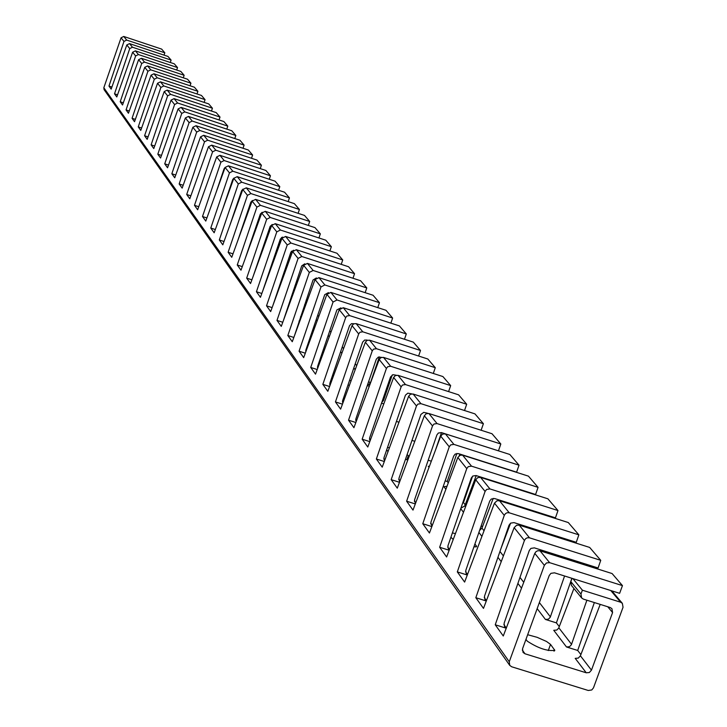 <?xml version="1.0" encoding="UTF-8"?>
<svg xmlns="http://www.w3.org/2000/svg" width="727" height="727" viewBox="0 0 727 727"><rect width="100%" height="100%" fill="white"/><g stroke="black" fill="none" stroke-linecap="round" stroke-linejoin="round"><path stroke-width="1.09" d="M552.366 553.547L553.638 555.101M550.266 552.883L549.876 553.919M531.591 528.175L532.564 529.365M529.892 527.638L529.592 528.429M511.781 503.984L512.49 504.847M510.445 503.557L510.236 504.129M492.87 480.892L493.333 481.456M103.825 87.767L509.263 661.752L509.745 665.387L104.106 89.675L103.825 87.767L121.055 37.795L123.744 36.459L161.658 49.109L164.82 52.798L126.671 40.067L123.972 41.43L108.968 86.068L111.167 89.139L126.807 44.956L129.542 43.62L167.937 56.424L171.099 60.096L132.459 47.219L129.724 48.6L114.521 93.81L116.783 96.964L132.632 52.217L135.404 50.863L174.289 63.822L177.533 67.593L138.394 54.552L135.631 55.952L120.219 101.753L122.536 104.997L138.612 59.669L141.42 58.296L180.814 71.41L184.14 75.281L144.491 62.086L141.692 63.503L126.062 109.913L128.452 113.239L144.755 67.32L147.599 65.93L187.511 79.207L190.928 83.187L150.753 69.828L147.908 71.264L132.069 118.292L134.522 121.709L151.062 75.181L153.951 73.772L194.391 87.213L197.898 91.302L157.186 77.78L154.306 79.234L138.248 126.907L140.765 130.415L157.541 83.26L160.467 81.833L201.452 95.446L205.059 99.644L163.802 85.95L160.885 87.422L144.591 135.749L147.181 139.357L164.211 91.566L167.174 90.121L208.722 103.906L212.429 108.223L170.6 94.346L167.637 95.846L151.116 144.846L153.779 148.562L171.063 100.108L174.071 98.645L216.192 112.603L220.008 117.047L177.597 102.989L174.589 104.515L157.823 154.206L160.558 158.023L178.115 108.896L181.168 107.405L223.88 121.554L227.805 126.125L184.794 111.885L181.75 113.43L164.729 163.839L167.546 167.773L185.376 117.947L188.466 116.429L231.795 130.769L235.83 135.476L192.201 121.045L189.111 122.609L171.836 173.753L174.744 177.797L192.846 127.261L195.99 125.726L239.937 140.247L244.099 145.1L199.834 130.469L196.699 132.06L179.16 183.967L182.15 188.129L200.543 136.858L203.733 135.295L248.325 150.016L252.623 155.015L207.695 140.193L204.514 141.801L186.703 194.482L189.783 198.78L208.476 146.745L211.721 145.155L256.976 160.085L261.402 165.238L215.801 150.207L212.575 151.843L194.482 205.332L197.653 209.758L216.664 156.941L219.954 155.333L265.891 170.472L270.453 175.78L224.161 160.54L220.881 162.203L202.497 216.51L205.777 221.081L225.097 167.455L228.442 165.82L275.088 181.177L279.795 186.657L232.794 171.19L229.459 172.89L210.775 228.051L214.156 232.776L233.812 178.315L237.211 176.652L284.584 192.228L289.446 197.889L241.7 182.195L238.311 183.922L219.318 239.965L222.807 244.835L242.809 189.52L246.262 187.839L294.38 203.642L299.406 209.485L250.897 193.564L247.453 195.318L228.133 252.269L231.749 257.303L252.096 201.106L255.604 199.389L304.504 215.428L309.693 221.471L260.402 205.314L256.904 207.095L237.256 264.982L240.991 270.19L261.711 213.075L265.273 211.33L314.973 227.615L320.334 233.858L270.226 217.455L266.673 219.272L246.68 278.132L250.542 283.521L271.644 225.461L275.269 223.689L325.796 240.21L331.348 246.68L280.404 230.023L276.787 231.868L256.431 291.736L260.43 297.307L281.931 238.274L285.62 236.466L336.992 253.25L342.744 259.948L290.927 243.027L287.247 244.908L266.527 305.813L270.671 311.583L292.572 251.542L296.334 249.706L348.587 266.754L354.54 273.688L301.832 256.504L298.088 258.412L276.987 320.398L281.276 326.378L303.604 265.291L307.43 263.419L360.601 280.74L366.781 287.928L313.137 270.471L309.32 272.416L287.828 335.52L292.272 341.717L315.045 279.55L318.944 277.641L373.06 295.244L379.458 302.696L324.86 284.948L320.98 286.938L299.07 351.196L303.677 357.629L326.914 294.335L330.885 292.399L385.982 310.293L392.625 318.026L337.019 299.987L333.066 302.014L310.729 367.462L315.518 374.141L339.236 309.693L343.28 307.712L399.396 325.905L406.302 333.947L349.66 315.6L346.915 315.991L345.634 317.663L322.852 384.356L327.822 391.299L352.041 325.651L353.704 323.815L356.157 323.633L413.336 342.135L420.506 350.487L362.791 331.821L359.992 332.23L358.684 333.929L335.438 401.922L340.618 409.137L365.345 342.235L367.044 340.372L369.552 340.181L427.821 359.002L435.282 367.689L376.45 348.706L373.596 349.114L372.26 350.859L348.533 420.188L353.922 427.703L379.203 359.502L380.93 357.593L383.492 357.402L442.897 376.55L450.667 385.601L390.672 366.272L387.764 366.699L386.4 368.471L362.164 439.199L367.78 447.023L393.625 377.477L395.397 375.532L398.005 375.332L458.592 394.825L466.689 404.248L405.484 384.574L402.513 385.01L401.122 386.828L376.368 459.01L382.22 467.161L408.656 396.206L410.464 394.225L413.127 394.016L474.949 413.872L483.391 423.696L420.933 403.667L417.907 404.112L416.48 405.957L391.181 479.656L397.278 488.171L424.341 415.753L426.186 413.727L428.903 413.518L492.006 433.737L500.821 443.997L437.054 423.587L433.955 424.041L432.51 425.931L406.629 501.212L413 510.1L440.716 436.155L442.607 434.092L445.378 433.874L509.827 454.475L519.023 465.189L453.893 444.397L450.731 444.869L449.25 446.796L422.778 523.722L429.439 533.009L457.828 457.483L460.173 455.202L462.599 455.147L528.438 476.149L538.062 487.354L471.505 466.152L468.27 466.634L466.752 468.615L439.653 547.267L446.623 556.982L475.731 479.802L477.712 477.639L480.611 477.412L547.904 498.813L557.982 510.545L489.934 488.926L486.627 489.425L485.082 491.443L457.319 571.904L464.617 582.082L494.478 503.166L496.941 500.776L499.476 500.721L568.296 522.549L578.856 534.845L509.245 512.789L507.137 512.735L505.492 513.589L504.274 515.37L475.831 597.712L483.482 608.39L514.134 527.666L516.652 525.221L519.26 525.158L589.661 547.431L600.738 560.335L529.51 537.826L527.348 537.771L525.666 538.643L524.421 540.47L495.241 624.793L503.275 635.998L534.772 553.374L536.081 551.584L537.816 550.73L540.016 550.802L549.612 562.662L622.457 585.617L619.631 593.323L554.492 572.821L550.948 573.33L549.239 575.475L522.549 648.748L523.058 652.428L524.994 653.782L586.253 672.793L575.202 658.353L578.292 658.099L580.41 655.809L591.469 670.149L612.579 612.561L607.772 606.763M600.738 560.335L598.085 567.978L534.372 547.867L530.91 548.403L529.283 550.521L504.093 623.312L504.629 626.965L506.246 628.21L495.241 624.793M578.856 534.845L576.266 542.315L514.007 522.613L510.627 523.122L509.036 525.194L484.473 596.276L484.991 599.848L486.308 600.938M557.982 510.545L555.455 517.842L494.596 498.531L491.288 499.031L489.734 501.048L465.762 570.504L466.28 573.994L467.325 574.93M538.062 487.354L535.59 494.487L476.067 475.549L472.832 476.031L471.314 478.002L447.914 545.904L448.414 549.321L449.222 550.094M519.023 465.189L516.615 472.168L458.355 453.584L455.202 454.057L453.721 455.993L430.857 522.404L431.938 526.357M500.821 443.997L498.468 450.822L441.425 432.583L438.336 433.047L436.891 434.937L414.535 499.922L415.426 503.638M483.391 423.696L481.129 430.248M466.689 404.248L464.526 410.528M450.667 385.601L448.595 391.608M435.282 367.689L433.301 373.46M420.506 350.487L418.607 356.021M406.302 333.947L404.476 339.264M392.625 318.026L390.872 323.142M379.458 302.696L377.776 307.621M366.781 287.928L365.154 292.672M354.54 273.688L352.986 278.259M342.744 259.948L341.236 264.355M331.348 246.68L329.894 250.933M320.334 233.858L318.935 237.965M309.693 221.471L308.339 225.443M299.406 209.485L298.097 213.329M289.446 197.889L288.183 201.606M279.795 186.657L278.577 190.256M270.453 175.78L269.272 179.26M261.402 165.238L260.257 168.609M252.623 155.015L251.515 158.286M244.099 145.1L243.027 148.272M235.83 135.476L234.794 138.548M227.805 126.125L226.797 129.115M220.008 117.047L219.027 119.946M212.429 108.223L211.475 111.04M205.059 99.644L204.133 102.38M197.898 91.302L196.999 93.965M190.928 83.187L190.047 85.777M184.14 75.281L183.286 77.807M177.533 67.593L176.706 70.046M171.099 60.096L170.291 62.486M427.921 413.354L423.732 412.354L420.906 414.445L398.923 478.402L399.632 481.883M411.718 393.87L407.838 393.162L405.466 395.134L383.956 457.783L384.51 461.027M396.297 375.232L392.98 374.687L390.526 376.95L369.598 438.008L370.016 441.007M381.566 357.357L378.349 357.075L376.313 359.165L355.821 419.016L356.112 421.796M367.453 340.2L364.654 340.036L362.664 342.09L342.59 400.777L342.771 403.321M353.922 323.715L351.486 323.651L349.533 325.669L329.858 383.247L329.949 385.546M340.936 307.866L336.91 309.866L317.617 366.372L317.626 368.435M328.44 292.618L324.742 294.653L305.822 350.132L305.767 351.941M316.381 277.941L313.028 279.995L294.353 336.038M304.758 263.819L301.732 265.864L283.366 320.671M293.544 250.215L290.836 252.233L272.789 305.785M282.712 237.111L280.313 239.065L262.601 291.354M272.262 224.47L270.144 226.351L253.278 275.987M262.165 212.266L260.321 214.065L245.253 258.421M252.414 200.488L250.815 202.179L237.502 241.428M243.009 189.093L241.618 190.674L229.986 224.979M233.912 178.079L232.722 179.542L222.716 209.058M225.125 167.401L224.098 168.746L215.674 193.627M216.619 157.068L208.84 178.669M208.367 147.054L202.224 164.166M200.361 137.367L195.79 150.098M192.582 127.997L189.556 136.44M185.012 118.955L183.504 123.172M573.921 588.47L558.663 628.183L556.764 630.055L553.747 630.3L566.497 646.975L569.532 646.676L571.404 644.713L586.889 600.211M571.876 578.292L556.4 622.875L545.45 619.459L548.412 619.177L550.239 617.25L564.579 575.993M543.642 551.947L543.996 550.912M524.421 526.793L524.694 525.994M510.599 523.14L501.039 548.34M506.037 502.793L506.237 502.221M493.224 498.368L481.965 528.12L479.62 530.365M476.221 475.594L464.807 505.874L460.9 508.237M459.837 454.057L459.228 455.693M381.829 402.331L383.511 400.432L392.235 374.968M367.317 385.446L370.279 383.283L379.33 356.866M366.444 340.745L366.717 339.963M291.472 251.16L287.383 262.365M282.149 237.238L274.297 258.794L273.125 260.211M223.453 172.035L224.988 167.501M447.005 486.272L443.933 486.736L445.878 489.28M429.375 466.407L428.267 466.252L429.048 467.279M355.349 369.28L353.685 368.743L355.548 368.734M341.972 352.949L341.481 352.795L341.99 352.904M263.428 248.061L262.692 248.28M253.241 236.402L252.742 236.375M572.885 578.61L582.382 590.197L620.631 602.22L610.753 590.524M572.049 578.347L570.813 581.582L580.973 594.05L582.382 590.197M540.016 550.802L612.089 573.548L622.457 585.617M600.211 604.391L580.41 655.809M612.579 612.561L611.916 608.653L610.171 607.518L583.39 599.112L581.609 597.93L580.973 594.05M549.612 562.662L546.477 562.943L544.359 565.324L534.772 553.374M591.469 670.149L589.361 672.511L586.253 672.793M509.745 665.387L511.708 666.786L588.261 690.477L591.778 689.959L593.477 687.833L623.039 607.263L622.348 603.337L611.88 590.942M622.348 603.337L620.631 602.22M581.527 597.83L571.404 585.371L570.813 581.582M556.4 622.875L559.29 626.619M594.359 602.556L577.701 650.456L580.882 654.582M281.54 237.52L274.597 257.967L273.961 257.749M426.604 412.927L426.349 413.654M441.489 432.61L435.264 450.695M456.883 453.439L447.223 481.492L448.286 482.873M472.559 476.24L463.481 502.557L465.216 504.802M481.265 525.585L482.383 527.02M509.263 661.752L544.359 565.324M164.82 52.798L164.038 55.125M473.868 547.031L476.63 546.413L474.922 543.969M450.904 537.217L453.212 539.507M455.438 533.609L452.385 532.918M409.101 456.529L407.129 454.511M405.448 459.4L407.838 459.918M386.691 449.804L388.018 451.612M389.445 447.768L387.491 447.468M347.988 384.992L349.396 385.401M332.375 375.877L333.13 376.904M351.05 380.912L349.632 380.194M333.793 375.132L332.63 375.15M299.015 321.116L299.733 321.361M301.296 317.081L300.505 316.745M525.966 639.378L527.293 641.187C538.416 648.366 547.585 651.401 554.783 650.292L550.53 644.404L546.504 641.459L537.108 637.315L527.666 634.716M111.913 87.04L108.968 86.068M117.538 94.81L114.521 93.81M123.317 102.78L120.219 101.753M129.252 110.967L126.062 109.913M135.349 119.373L132.069 118.292M141.62 128.016L138.248 126.907M148.054 136.894L144.591 135.749M154.678 146.027L151.116 144.846M161.494 155.414L157.823 154.206M168.51 165.084L164.729 163.839M175.734 175.025L171.836 173.753M183.177 185.276L179.16 183.967M190.837 195.836L186.703 194.482M198.753 206.722L194.482 205.332M206.904 217.955L202.497 216.51M215.328 229.532L210.775 228.051M224.016 241.5L219.318 239.965M233.003 253.85L228.133 252.269M242.282 266.618L237.256 264.982M251.887 279.822L246.68 278.132M261.82 293.481L256.431 291.736M272.116 307.621L266.527 305.813M282.776 322.27L276.987 320.398M293.835 337.455L287.828 335.52M305.304 353.195L299.07 351.196M317.217 369.543L310.729 367.462M329.585 386.519L322.852 384.356M342.453 404.167L335.438 401.922M355.839 422.514L348.533 420.188M369.789 441.625L362.164 439.199M384.319 461.527L376.368 459.01M399.477 482.283L391.181 479.656M415.308 503.947L406.629 501.212M431.856 526.584L422.778 523.722M449.159 550.248L439.653 547.267M467.288 575.021L457.319 571.904M486.29 600.984L475.831 597.712M577.701 650.456L566.497 646.975M463.481 502.557L462.917 502.375M447.223 481.492L445.16 480.847M431.329 461.2L428.194 460.209M414.79 441.316L411.973 440.417M398.969 422.223L396.433 421.415M383.811 403.876L381.548 403.158M369.289 386.246L367.262 385.601M264.355 245.517L263.701 245.308M254.323 233.431L253.805 233.258M590.724 566.806L589.406 565.233M568.796 540.833L567.778 539.625M547.894 516.079L547.158 515.207M527.956 492.47L527.475 491.906M519.26 525.158L529.51 537.826M499.476 500.721L509.245 512.789M480.611 477.412L489.934 488.926M462.599 455.147L471.505 466.152M445.378 433.874L453.893 444.397M428.903 413.518L437.054 423.587M413.127 394.016L420.933 403.667M398.005 375.332L405.484 384.574M383.492 357.402L390.672 366.272M369.552 340.181L376.45 348.706M356.157 323.633L362.791 331.821M343.28 307.712L349.66 315.6M330.885 292.399L337.019 299.987M318.944 277.641L324.86 284.948M307.43 263.419L313.137 270.471M296.334 249.706L301.832 256.504M285.62 236.466L290.927 243.027M275.269 223.689L280.404 230.023M265.273 211.33L270.226 217.455M255.604 199.389L260.402 205.314M246.262 187.839L250.897 193.564M237.211 176.652L241.7 182.195M228.442 165.82L232.794 171.19M219.954 155.333L224.161 160.54M211.721 145.155L215.801 150.207M203.733 135.295L207.695 140.193M195.99 125.726L199.834 130.469M188.466 116.429L192.201 121.045M181.168 107.405L184.794 111.885M174.071 98.645L177.597 102.989M167.174 90.121L170.6 94.346M160.467 81.833L163.802 85.95M153.951 73.772L157.186 77.78M147.599 65.93L150.753 69.828M141.42 58.296L144.491 62.086M135.404 50.863L138.394 54.552M129.542 43.62L132.459 47.219M558.827 627.81L571.558 644.322M539.37 602.574L550.394 616.878M519.978 577.42L523.74 582.309M499.958 551.466L503.402 555.928M481.965 528.12L484.028 530.792M464.807 505.874L465.544 506.819M382.793 399.505L383.511 400.432M368.743 381.284L370.279 383.283M355.249 363.773L356.693 365.654M342.263 346.943L343.562 348.624M329.776 330.749L330.939 332.248M317.754 315.154L318.78 316.49M306.167 300.124L307.076 301.305M294.998 285.638L295.789 286.674M284.221 271.662L284.911 272.552M524.421 540.47L514.134 527.666M504.274 515.37L494.478 503.166M485.082 491.443L475.731 479.802M466.752 468.615L457.828 457.483M449.25 446.796L440.716 436.155M432.51 425.931L424.341 415.753M416.48 405.957L408.656 396.206M401.122 386.828L393.625 377.477M386.4 368.471L379.203 359.502M372.26 350.859L365.345 342.235M358.684 333.929L352.041 325.651M345.634 317.663L339.236 309.693M333.066 302.014L326.914 294.335M320.98 286.938L315.045 279.55M309.32 272.416L303.604 265.291M298.088 258.412L292.572 251.542M287.247 244.908L281.931 238.274M276.787 231.868L271.644 225.461M266.673 219.272L261.711 213.075M256.904 207.095L252.096 201.106M247.453 195.318L242.809 189.52M238.311 183.922L233.812 178.315M229.459 172.89L225.097 167.455M220.881 162.203L216.664 156.941M212.575 151.843L208.476 146.745M204.514 141.801L200.543 136.858M196.699 132.06L192.846 127.261M189.111 122.609L185.376 117.947M181.75 113.43L178.115 108.896M174.589 104.515L171.063 100.108M167.637 95.846L164.211 91.566M160.885 87.422L157.541 83.26M154.306 79.234L151.062 75.181M147.908 71.264L144.755 67.32M141.692 63.503L138.612 59.669M135.631 55.952L132.632 52.217M129.724 48.6L126.807 44.956M503.866 624.629L506.319 628.019M484.246 597.567L486.445 600.593M465.553 571.767L467.506 574.457M447.705 547.14L449.431 549.53M430.648 523.604L432.174 525.721M414.345 501.103L415.68 502.957M398.723 479.556L399.895 481.174M383.765 458.919L384.774 460.309M369.416 439.117L370.279 440.298M355.639 420.106L356.366 421.106M342.408 401.849L343.008 402.676M329.685 384.292L330.167 384.956M317.445 367.408L317.817 367.917M545.45 619.459L537.162 608.626M521.513 588.161L517.897 583.427M501.23 561.644L497.931 557.327M481.91 536.381L478.902 532.446M463.481 512.29L460.736 508.7M341.481 352.795L340.645 351.695M329.258 336.81L328.186 335.411M317.136 320.97L316.19 319.735M305.467 305.703L304.64 304.622M294.208 290.991L293.49 290.055M283.357 276.805L282.739 276.006M272.879 263.11L272.361 262.438M262.765 249.888L262.338 249.325M522.304 650.074L524.994 653.782M123.972 41.43L121.055 37.795M123.744 36.459L126.671 40.067M553.938 651.101L554.474 649.638M548.285 650.565L550.53 644.404M406.893 459.737L408.383 455.575M475.994 547.022L476.394 545.913M590.424 565.561L591.751 567.133M568.778 539.943L569.795 541.152M548.14 515.525L548.876 516.388M528.438 492.206L528.911 492.779M554.592 650.81L554.783 650.292"/></g></svg>
